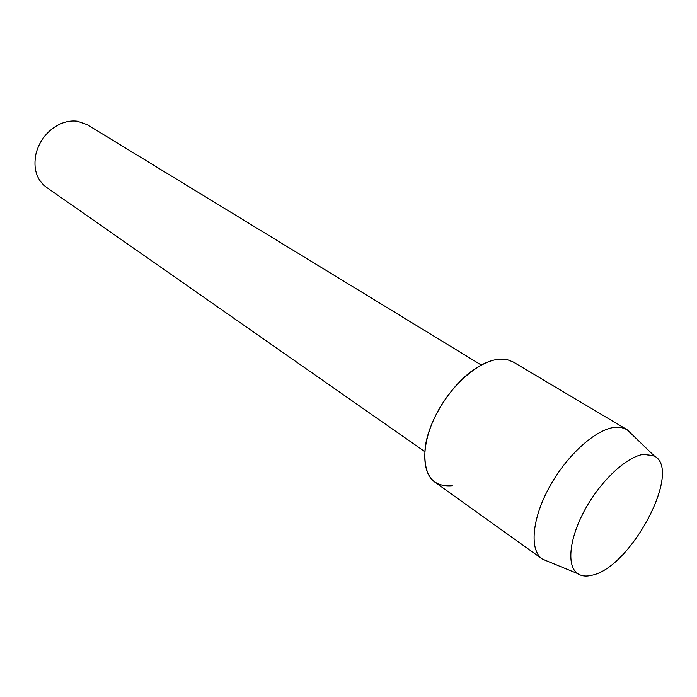 <?xml version="1.0" encoding="UTF-8"?>
<svg xmlns="http://www.w3.org/2000/svg" width="697" height="697" viewBox="0 0 697 697"><rect width="100%" height="100%" fill="white"/><g stroke="black" fill="none" stroke-linecap="round" stroke-linejoin="round"><path stroke-width="1.05" d="M591.884 575.26C631.186 567.715 683.13 469.194 653.899 455.786L643.758 454.313C627.039 456.448 601.398 480.033 585.515 508.679C569.519 537.309 566.373 565.171 577.151 573.239C580.941 576.088 585.855 576.767 591.884 575.26C630.802 567.776 682.563 470.597 654.422 456.082L643.758 454.313C627.039 456.448 601.398 480.033 585.515 508.679C569.519 537.309 566.373 565.171 577.151 573.239L577.639 573.596C581.376 576.149 586.125 576.698 591.884 575.26M481.296 365.054L87.212 124.658L77.236 121.182C68.785 120.224 60.561 122.672 52.554 128.527C44.129 135.113 38.596 143.582 35.948 153.941C33.081 168.596 36.54 179.695 46.324 187.232L424.752 451.604M631.848 434.292L627.073 429.683L513.349 362.065L507.521 359.73L500.751 359.112C493.676 359.391 485.966 362.083 477.602 367.197C452.919 381.904 428.777 418.845 425.222 447.361C422.922 474.57 431.948 487.351 452.301 485.704M626.812 429.526L621.375 427.514L614.893 427.331C595.813 429.143 566.835 455.15 549.402 487.098C531.846 519.03 529.337 550.116 542.222 558.977L548.617 561.677M500.751 359.112C481.017 359.582 452.911 382.792 437.167 412.572C421.293 442.325 420.883 472.461 434.884 482.158L542.222 558.977M654.422 456.082L627.073 429.683M577.639 573.596L542.475 559.151"/></g></svg>
